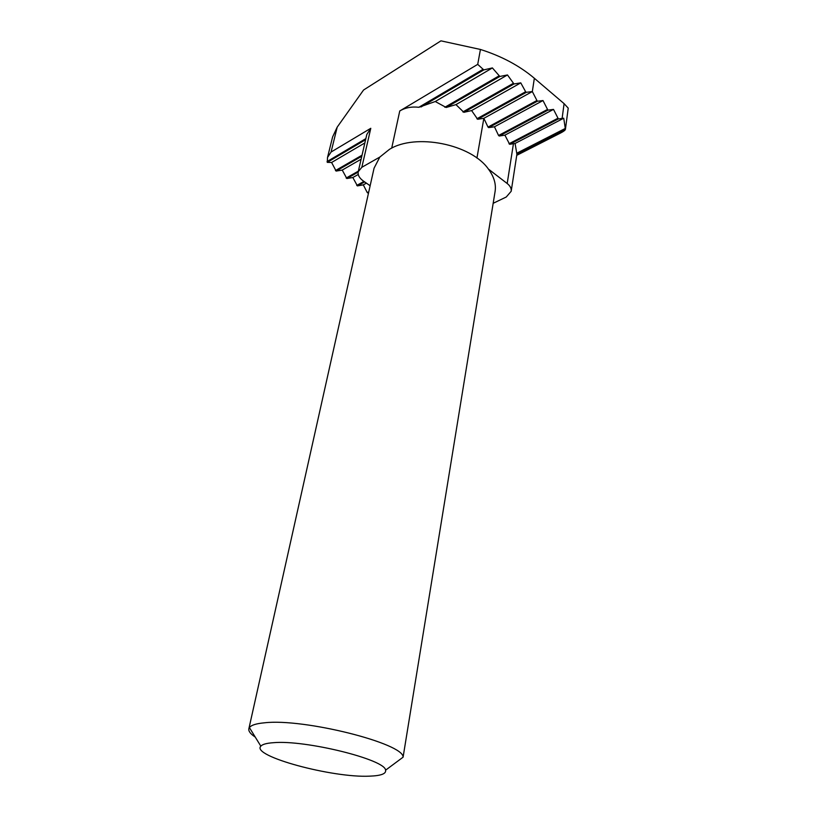 <?xml version="1.0" encoding="UTF-8"?>
<svg xmlns="http://www.w3.org/2000/svg" width="817" height="817" viewBox="0 0 817 817"><rect width="100%" height="100%" fill="white"/><g stroke="black" fill="none" stroke-linecap="round" stroke-linejoin="round"><path stroke-width="1.23" d="M255.251 737.077C250.533 733.983 248.399 731.225 248.848 728.825L249.41 727.59C251.176 725.149 256.221 723.556 264.534 722.8C303.74 718.143 404.252 743.531 403.087 757.185L495.092 191.484C496.236 184.091 494.009 176.615 488.392 169.058C471.082 144.098 415.455 133.008 389.443 149.358L379.823 157.068L374.063 168.179L248.848 728.825M369.713 776.15C332.693 778.09 250.921 756.062 260.837 746.166C262.369 744.338 266.526 743.184 273.307 742.704C305.139 739.661 385.563 759.616 385.573 770.186C386.318 773.75 381.028 775.741 369.713 776.15M493.172 203.3L506.254 197.009L511.187 191.28C511.534 188.502 510.206 185.908 507.194 183.508L488.392 169.058M379.823 157.068L361.839 167.291L370.785 128.3L331.069 152.044L337.207 127.115L363.565 90.013L440.945 40.85L480.437 49.459L477.72 64.359L399.758 110.969C405.324 107.67 411.676 106.445 418.825 107.293L435.267 101.522L446.174 107.476L455.947 104.617L463.882 112.317L471.613 110.571L477.669 119.282L483.848 118.322L488.004 127.074L488.689 127.615L494.448 126.798L498.564 135.479L499.238 136.02L504.906 135.152L509.645 144.303L515.088 143.455L516.906 154.239L511.187 191.28M370.142 185.765L363.156 180.863C359.296 178.014 357.652 174.971 358.224 171.713L361.839 167.291M516.732 155.342L560.288 133.161C563.505 131.517 565.211 130.25 565.415 129.362L563.73 118.21L558.368 118.935L553.507 109.396L547.921 110.152L542.999 100.542L537.31 101.247L532.337 91.555L526.383 92.301L525.627 91.739L520.766 82.864L513.975 83.967L507.48 74.95L499.83 76.461L492.396 67.923L483.797 69.905L477.72 64.359M509.645 144.303L558.379 118.925L509.645 144.303M499.238 136.02L547.921 110.152L499.238 136.02M366.414 183.151L363.31 184.856L357.407 185.908L352.842 177.514L346.847 178.535L342.241 170.079L336.144 171.07L331.6 162.491L327.26 162.358L327.525 157.436L332.601 136.95L337.207 127.115M480.437 49.459C501.587 56.159 519.561 65.769 534.349 78.269L564.098 103.647L568.223 108.14L565.415 129.362M516.885 154.015L565.425 129.26L516.885 154.015M327.525 157.436L331.069 152.044M358.224 171.713L366.813 134.478L370.785 128.3M363.31 184.856L367.293 192.649L368.528 192.996M563.73 118.21L515.088 143.455M435.267 101.522L492.396 67.923M331.6 162.491L364.862 142.934M553.507 109.396L504.906 135.152M455.947 104.617L507.48 74.95M342.241 170.079L361.104 159.223M542.999 100.542L494.448 126.798M471.613 110.571L520.766 82.864M352.842 177.514L358.255 174.47M534.349 78.269L532.337 91.555L483.848 118.322L476.934 158.069M399.758 110.969L391.7 148.153M513.444 143.68L507.194 183.508M564.098 103.647L562.116 118.394M418.825 107.293L482.684 69.527M327.066 161.562L365.863 138.614M565.435 128.361L516.855 153.177M421.072 106.956L483.797 69.905M327.26 162.358L365.608 139.707M444.846 107.262L498.85 76.001M335.45 170.579L362.033 155.189M557.705 118.363L508.991 143.761M446.174 107.476L499.83 76.461M336.144 171.07L361.788 156.251M462.871 111.929L513.117 83.457M346.153 178.055L358.357 171.141M547.237 109.58L498.564 135.479M463.882 112.317L513.975 83.967M346.847 178.535L358.142 172.142M368.569 192.792L367.997 193.098M537.31 101.247L488.689 127.615M476.873 118.782L525.627 91.739M356.723 185.428L363.953 181.425M368.784 191.842L367.293 192.649M536.616 100.665L488.004 127.074M477.669 119.282L526.383 92.301M357.407 185.908L364.637 181.905M260.837 746.166L249.41 727.59M385.573 770.186L403.087 757.185"/></g></svg>
